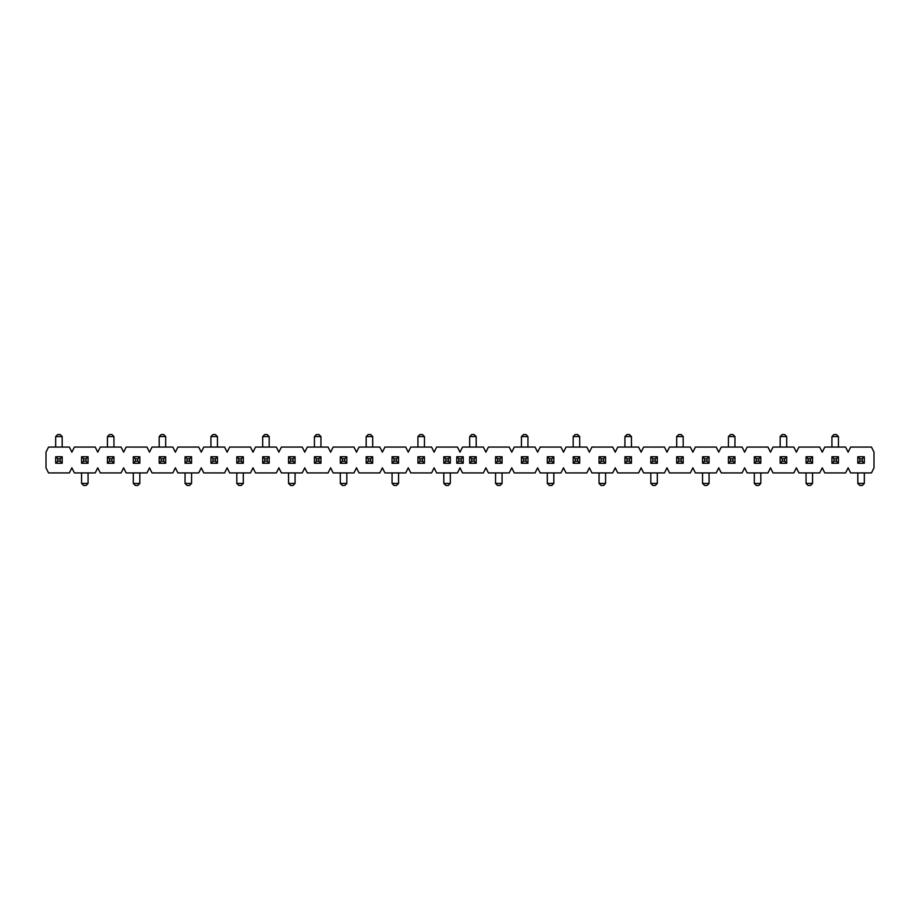 <?xml version="1.0" encoding="UTF-8"?>
<svg xmlns="http://www.w3.org/2000/svg" width="920" height="920" viewBox="0 0 920 920"><rect width="100%" height="100%" fill="white"/><g stroke="black" fill="none" stroke-linecap="round" stroke-linejoin="round"><path stroke-width="1.38" d="M62.192 436.574L55.683 436.574L57.718 434.527L60.157 434.527L62.192 436.574L62.192 447.062M62.192 463.254L60.157 461.219L60.157 458.781L57.718 458.781L55.683 456.745L62.192 456.745L62.192 463.254L55.683 463.254L55.683 456.745M62.192 456.745L60.157 458.781M55.683 436.574L55.683 447.062M57.718 458.781L57.718 461.219L60.157 461.219M55.683 463.254L57.718 461.219M113.942 436.574L107.433 436.574L109.468 434.527L111.906 434.527L113.942 436.574L113.942 447.062M113.942 463.254L111.906 461.219L111.906 458.781L109.468 458.781L107.433 456.745L113.942 456.745L113.942 463.254L107.433 463.254L107.433 456.745M113.942 456.745L111.906 458.781M107.433 436.574L107.433 447.062M109.468 458.781L109.468 461.219L111.906 461.219M107.433 463.254L109.468 461.219M81.558 483.425L88.067 483.425L86.031 485.472L83.593 485.472L81.558 483.425L81.558 472.937M81.558 456.745L83.593 458.781L83.593 461.219L86.031 461.219L88.067 463.254L81.558 463.254L81.558 456.745L88.067 456.745L88.067 463.254M81.558 463.254L83.593 461.219M88.067 483.425L88.067 472.937M86.031 461.219L86.031 458.781L83.593 458.781M88.067 456.745L86.031 458.781M133.308 483.425L139.817 483.425L137.781 485.472L135.343 485.472L133.308 483.425L133.308 472.937M133.308 456.745L135.343 458.781L135.343 461.219L137.781 461.219L139.817 463.254L133.308 463.254L133.308 456.745L139.817 456.745L139.817 463.254M133.308 463.254L135.343 461.219M139.817 483.425L139.817 472.937M137.781 461.219L137.781 458.781L135.343 458.781M139.817 456.745L137.781 458.781M165.692 436.574L159.183 436.574L161.218 434.527L163.656 434.527L165.692 436.574L165.692 447.062M165.692 463.254L163.656 461.219L163.656 458.781L161.218 458.781L159.183 456.745L165.692 456.745L165.692 463.254L159.183 463.254L159.183 456.745M165.692 456.745L163.656 458.781M159.183 436.574L159.183 447.062M161.218 458.781L161.218 461.219L163.656 461.219M159.183 463.254L161.218 461.219M185.058 483.425L191.567 483.425L189.531 485.472L187.093 485.472L185.058 483.425L185.058 472.937M185.058 456.745L187.093 458.781L187.093 461.219L189.531 461.219L191.567 463.254L185.058 463.254L185.058 456.745L191.567 456.745L191.567 463.254M185.058 463.254L187.093 461.219M191.567 483.425L191.567 472.937M189.531 461.219L189.531 458.781L187.093 458.781M191.567 456.745L189.531 458.781M217.442 436.574L210.933 436.574L212.968 434.527L215.406 434.527L217.442 436.574L217.442 447.062M217.442 463.254L215.406 461.219L215.406 458.781L212.968 458.781L210.933 456.745L217.442 456.745L217.442 463.254L210.933 463.254L210.933 456.745M217.442 456.745L215.406 458.781M210.933 436.574L210.933 447.062M212.968 458.781L212.968 461.219L215.406 461.219M210.933 463.254L212.968 461.219M236.808 483.425L243.317 483.425L241.281 485.472L238.843 485.472L236.808 483.425L236.808 472.937M236.808 456.745L238.843 458.781L238.843 461.219L241.281 461.219L243.317 463.254L236.808 463.254L236.808 456.745L243.317 456.745L243.317 463.254M236.808 463.254L238.843 461.219M243.317 483.425L243.317 472.937M241.281 461.219L241.281 458.781L238.843 458.781M243.317 456.745L241.281 458.781M269.192 436.574L262.683 436.574L264.718 434.527L267.156 434.527L269.192 436.574L269.192 447.062M269.192 463.254L267.156 461.219L267.156 458.781L264.718 458.781L262.683 456.745L269.192 456.745L269.192 463.254L262.683 463.254L262.683 456.745M269.192 456.745L267.156 458.781M262.683 436.574L262.683 447.062M264.718 458.781L264.718 461.219L267.156 461.219M262.683 463.254L264.718 461.219M288.558 483.425L295.067 483.425L293.031 485.472L290.593 485.472L288.558 483.425L288.558 472.937M288.558 456.745L290.593 458.781L290.593 461.219L293.031 461.219L295.067 463.254L288.558 463.254L288.558 456.745L295.067 456.745L295.067 463.254M288.558 463.254L290.593 461.219M295.067 483.425L295.067 472.937M293.031 461.219L293.031 458.781L290.593 458.781M295.067 456.745L293.031 458.781M320.942 436.574L314.433 436.574L316.468 434.527L318.906 434.527L320.942 436.574L320.942 447.062M320.942 463.254L318.906 461.219L318.906 458.781L316.468 458.781L314.433 456.745L320.942 456.745L320.942 463.254L314.433 463.254L314.433 456.745M320.942 456.745L318.906 458.781M314.433 436.574L314.433 447.062M316.468 458.781L316.468 461.219L318.906 461.219M314.433 463.254L316.468 461.219M340.308 483.425L346.817 483.425L344.781 485.472L342.343 485.472L340.308 483.425L340.308 472.937M340.308 456.745L342.343 458.781L342.343 461.219L344.781 461.219L346.817 463.254L340.308 463.254L340.308 456.745L346.817 456.745L346.817 463.254M340.308 463.254L342.343 461.219M346.817 483.425L346.817 472.937M344.781 461.219L344.781 458.781L342.343 458.781M346.817 456.745L344.781 458.781M372.692 436.574L366.183 436.574L368.218 434.527L370.656 434.527L372.692 436.574L372.692 447.062M372.692 463.254L370.656 461.219L370.656 458.781L368.218 458.781L366.183 456.745L372.692 456.745L372.692 463.254L366.183 463.254L366.183 456.745M372.692 456.745L370.656 458.781M366.183 436.574L366.183 447.062M368.218 458.781L368.218 461.219L370.656 461.219M366.183 463.254L368.218 461.219M392.058 483.425L398.567 483.425L396.531 485.472L394.093 485.472L392.058 483.425L392.058 472.937M392.058 456.745L394.093 458.781L394.093 461.219L396.531 461.219L398.567 463.254L392.058 463.254L392.058 456.745L398.567 456.745L398.567 463.254M392.058 463.254L394.093 461.219M398.567 483.425L398.567 472.937M396.531 461.219L396.531 458.781L394.093 458.781M398.567 456.745L396.531 458.781M424.442 436.574L417.933 436.574L419.968 434.527L422.406 434.527L424.442 436.574L424.442 447.062M424.442 463.254L422.406 461.219L422.406 458.781L419.968 458.781L417.933 456.745L424.442 456.745L424.442 463.254L417.933 463.254L417.933 456.745M424.442 456.745L422.406 458.781M417.933 436.574L417.933 447.062M419.968 458.781L419.968 461.219L422.406 461.219M417.933 463.254L419.968 461.219M443.808 483.425L450.317 483.425L448.281 485.472L445.843 485.472L443.808 483.425L443.808 472.937M443.808 456.745L445.843 458.781L445.843 461.219L448.281 461.219L450.317 463.254L443.808 463.254L443.808 456.745L450.317 456.745L450.317 463.254M443.808 463.254L445.843 461.219M450.317 483.425L450.317 472.937M448.281 461.219L448.281 458.781L445.843 458.781M450.317 456.745L448.281 458.781M476.192 436.574L469.683 436.574L471.718 434.527L474.156 434.527L476.192 436.574L476.192 447.062M476.192 463.254L474.156 461.219L474.156 458.781L471.718 458.781L469.683 456.745L476.192 456.745L476.192 463.254L469.683 463.254L469.683 456.745M476.192 456.745L474.156 458.781M469.683 436.574L469.683 447.062M471.718 458.781L471.718 461.219L474.156 461.219M469.683 463.254L471.718 461.219M527.942 436.574L521.433 436.574L523.468 434.527L525.906 434.527L527.942 436.574L527.942 447.062M527.942 463.254L525.906 461.219L525.906 458.781L523.468 458.781L521.433 456.745L527.942 456.745L527.942 463.254L521.433 463.254L521.433 456.745M527.942 456.745L525.906 458.781M521.433 436.574L521.433 447.062M523.468 458.781L523.468 461.219L525.906 461.219M521.433 463.254L523.468 461.219M579.692 436.574L573.183 436.574L575.218 434.527L577.656 434.527L579.692 436.574L579.692 447.062M579.692 463.254L577.656 461.219L577.656 458.781L575.218 458.781L573.183 456.745L579.692 456.745L579.692 463.254L573.183 463.254L573.183 456.745M579.692 456.745L577.656 458.781M573.183 436.574L573.183 447.062M575.218 458.781L575.218 461.219L577.656 461.219M573.183 463.254L575.218 461.219M631.442 436.574L624.933 436.574L626.969 434.527L629.406 434.527L631.442 436.574L631.442 447.062M631.442 463.254L629.406 461.219L629.406 458.781L626.969 458.781L624.933 456.745L631.442 456.745L631.442 463.254L624.933 463.254L624.933 456.745M631.442 456.745L629.406 458.781M624.933 436.574L624.933 447.062M626.969 458.781L626.969 461.219L629.406 461.219M624.933 463.254L626.969 461.219M495.558 483.425L502.067 483.425L500.031 485.472L497.593 485.472L495.558 483.425L495.558 472.937M495.558 456.745L497.593 458.781L497.593 461.219L500.031 461.219L502.067 463.254L495.558 463.254L495.558 456.745L502.067 456.745L502.067 463.254M495.558 463.254L497.593 461.219M502.067 483.425L502.067 472.937M500.031 461.219L500.031 458.781L497.593 458.781M502.067 456.745L500.031 458.781M547.308 483.425L553.817 483.425L551.781 485.472L549.343 485.472L547.308 483.425L547.308 472.937M547.308 456.745L549.343 458.781L549.343 461.219L551.781 461.219L553.817 463.254L547.308 463.254L547.308 456.745L553.817 456.745L553.817 463.254M547.308 463.254L549.343 461.219M553.817 483.425L553.817 472.937M551.781 461.219L551.781 458.781L549.343 458.781M553.817 456.745L551.781 458.781M599.058 483.425L605.567 483.425L603.531 485.472L601.094 485.472L599.058 483.425L599.058 472.937M599.058 456.745L601.094 458.781L601.094 461.219L603.531 461.219L605.567 463.254L599.058 463.254L599.058 456.745L605.567 456.745L605.567 463.254M599.058 463.254L601.094 461.219M605.567 483.425L605.567 472.937M603.531 461.219L603.531 458.781L601.094 458.781M605.567 456.745L603.531 458.781M650.808 483.425L657.317 483.425L655.281 485.472L652.844 485.472L650.808 483.425L650.808 472.937M650.808 456.745L652.844 458.781L652.844 461.219L655.281 461.219L657.317 463.254L650.808 463.254L650.808 456.745L657.317 456.745L657.317 463.254M650.808 463.254L652.844 461.219M657.317 483.425L657.317 472.937M655.281 461.219L655.281 458.781L652.844 458.781M657.317 456.745L655.281 458.781M683.192 436.574L676.683 436.574L678.719 434.527L681.156 434.527L683.192 436.574L683.192 447.062M683.192 463.254L681.156 461.219L681.156 458.781L678.719 458.781L676.683 456.745L683.192 456.745L683.192 463.254L676.683 463.254L676.683 456.745M683.192 456.745L681.156 458.781M676.683 436.574L676.683 447.062M678.719 458.781L678.719 461.219L681.156 461.219M676.683 463.254L678.719 461.219M734.942 436.574L728.433 436.574L730.469 434.527L732.906 434.527L734.942 436.574L734.942 447.062M734.942 463.254L732.906 461.219L732.906 458.781L730.469 458.781L728.433 456.745L734.942 456.745L734.942 463.254L728.433 463.254L728.433 456.745M734.942 456.745L732.906 458.781M728.433 436.574L728.433 447.062M730.469 458.781L730.469 461.219L732.906 461.219M728.433 463.254L730.469 461.219M786.692 436.574L780.183 436.574L782.218 434.527L784.656 434.527L786.692 436.574L786.692 447.062M786.692 463.254L784.656 461.219L784.656 458.781L782.218 458.781L780.183 456.745L786.692 456.745L786.692 463.254L780.183 463.254L780.183 456.745M786.692 456.745L784.656 458.781M780.183 436.574L780.183 447.062M782.218 458.781L782.218 461.219L784.656 461.219M780.183 463.254L782.218 461.219M838.442 436.574L831.933 436.574L833.968 434.527L836.406 434.527L838.442 436.574L838.442 447.062M838.442 463.254L836.406 461.219L836.406 458.781L833.968 458.781L831.933 456.745L838.442 456.745L838.442 463.254L831.933 463.254L831.933 456.745M838.442 456.745L836.406 458.781M831.933 436.574L831.933 447.062M833.968 458.781L833.968 461.219L836.406 461.219M831.933 463.254L833.968 461.219M702.558 483.425L709.067 483.425L707.031 485.472L704.594 485.472L702.558 483.425L702.558 472.937M702.558 456.745L704.594 458.781L704.594 461.219L707.031 461.219L709.067 463.254L702.558 463.254L702.558 456.745L709.067 456.745L709.067 463.254M702.558 463.254L704.594 461.219M709.067 483.425L709.067 472.937M707.031 461.219L707.031 458.781L704.594 458.781M709.067 456.745L707.031 458.781M754.308 483.425L760.817 483.425L758.781 485.472L756.343 485.472L754.308 483.425L754.308 472.937M754.308 456.745L756.343 458.781L756.343 461.219L758.781 461.219L760.817 463.254L754.308 463.254L754.308 456.745L760.817 456.745L760.817 463.254M754.308 463.254L756.343 461.219M760.817 483.425L760.817 472.937M758.781 461.219L758.781 458.781L756.343 458.781M760.817 456.745L758.781 458.781M806.058 483.425L812.567 483.425L810.531 485.472L808.093 485.472L806.058 483.425L806.058 472.937M806.058 456.745L808.093 458.781L808.093 461.219L810.531 461.219L812.567 463.254L806.058 463.254L806.058 456.745L812.567 456.745L812.567 463.254M806.058 463.254L808.093 461.219M812.567 483.425L812.567 472.937M810.531 461.219L810.531 458.781L808.093 458.781M812.567 456.745L810.531 458.781M857.808 483.425L864.317 483.425L862.281 485.472L859.843 485.472L857.808 483.425L857.808 472.937M857.808 456.745L859.843 458.781L859.843 461.219L862.281 461.219L864.317 463.254L857.808 463.254L857.808 456.745L864.317 456.745L864.317 463.254M857.808 463.254L859.843 461.219M864.317 483.425L864.317 472.937M862.281 461.219L862.281 458.781L859.843 458.781M864.317 456.745L862.281 458.781M874 467.843L874 452.157L871.458 447.062L850.666 447.062L848.125 452.157L845.583 447.062L824.791 447.062L822.25 452.157L819.708 447.062L798.916 447.062L796.375 452.157L793.833 447.062L773.041 447.062L770.5 452.157L767.958 447.062L747.166 447.062L744.625 452.157L742.083 447.062L721.292 447.062L718.75 452.157L716.208 447.062L695.417 447.062L692.875 452.157L690.333 447.062L669.542 447.062L667 452.157L664.458 447.062L643.667 447.062L641.125 452.157L638.583 447.062L617.792 447.062L615.25 452.157L612.708 447.062L591.917 447.062L589.375 452.157L586.833 447.062L566.041 447.062L563.5 452.157L560.958 447.062L540.166 447.062L537.625 452.157L535.083 447.062L514.291 447.062L511.75 452.157L509.208 447.062L488.416 447.062L485.875 452.157L483.333 447.062L462.541 447.062L460 452.157L457.459 447.062L436.666 447.062L434.125 452.157L431.584 447.062L410.791 447.062L408.25 452.157L405.709 447.062L384.916 447.062L382.375 452.157L379.834 447.062L359.041 447.062L356.5 452.157L353.959 447.062L333.166 447.062L330.625 452.157L328.084 447.062L307.291 447.062L304.75 452.157L302.209 447.062L281.416 447.062L278.875 452.157L276.333 447.062L255.541 447.062L253 452.157L250.458 447.062L229.666 447.062L227.125 452.157L224.583 447.062L203.791 447.062L201.25 452.157L198.708 447.062L177.916 447.062L175.375 452.157L172.833 447.062L152.041 447.062L149.5 452.157L146.958 447.062L126.166 447.062L123.625 452.157L121.084 447.062L100.291 447.062L97.75 452.157L95.209 447.062L74.416 447.062L71.875 452.157L69.333 447.062L48.541 447.062L46 452.157L46 467.843L48.541 472.937L69.333 472.937L71.875 467.843L74.416 472.937L95.209 472.937L97.75 467.843L100.291 472.937L121.084 472.937L123.625 467.843L126.166 472.937L146.958 472.937L149.5 467.843L152.041 472.937L172.833 472.937L175.375 467.843L177.916 472.937L198.708 472.937L201.25 467.843L203.791 472.937L224.583 472.937L227.125 467.843L229.666 472.937L250.458 472.937L253 467.843L255.541 472.937L276.333 472.937L278.875 467.843L281.416 472.937L302.209 472.937L304.75 467.843L307.291 472.937L328.084 472.937L330.625 467.843L333.166 472.937L353.959 472.937L356.5 467.843L359.041 472.937L379.834 472.937L382.375 467.843L384.916 472.937L405.709 472.937L408.25 467.843L410.791 472.937L431.584 472.937L434.125 467.843L436.666 472.937L457.459 472.937L460 467.843L462.541 472.937L483.333 472.937L485.875 467.843L488.416 472.937L509.208 472.937L511.75 467.843L514.291 472.937L535.083 472.937L537.625 467.843L540.166 472.937L560.958 472.937L563.5 467.843L566.041 472.937L586.833 472.937L589.375 467.843L591.917 472.937L612.708 472.937L615.25 467.843L617.792 472.937L638.583 472.937L641.125 467.843L643.667 472.937L664.458 472.937L667 467.843L669.542 472.937L690.333 472.937L692.875 467.843L695.417 472.937L716.208 472.937L718.75 467.843L721.292 472.937L742.083 472.937L744.625 467.843L747.166 472.937L767.958 472.937L770.5 467.843L773.041 472.937L793.833 472.937L796.375 467.843L798.916 472.937L819.708 472.937L822.25 467.843L824.791 472.937L845.583 472.937L848.125 467.843L850.666 472.937L871.458 472.937L874 467.843L874 452.157L871.458 447.062L850.666 447.062L848.125 452.157L845.583 447.062L824.791 447.062L822.25 452.157L819.708 447.062L798.916 447.062L796.375 452.157L793.833 447.062L773.041 447.062L770.5 452.157L767.958 447.062L747.166 447.062L744.625 452.157L742.083 447.062L721.292 447.062L718.75 452.157L716.208 447.062L695.417 447.062L692.875 452.157L690.333 447.062L669.542 447.062L667 452.157L664.458 447.062L643.667 447.062L641.125 452.157L638.583 447.062L617.792 447.062L615.25 452.157L612.708 447.062L591.917 447.062L589.375 452.157L586.833 447.062L566.041 447.062L563.5 452.157L560.958 447.062L540.166 447.062L537.625 452.157L535.083 447.062L514.291 447.062L511.75 452.157L509.208 447.062L488.416 447.062L485.875 452.157L483.333 447.062L462.541 447.062L460 452.157L457.459 447.062L436.666 447.062L434.125 452.157L431.584 447.062L410.791 447.062L408.25 452.157L405.709 447.062L384.916 447.062L382.375 452.157L379.834 447.062L359.041 447.062L356.5 452.157L353.959 447.062L333.166 447.062L330.625 452.157L328.084 447.062L307.291 447.062L304.75 452.157L302.209 447.062L281.416 447.062L278.875 452.157L276.333 447.062L255.541 447.062L253 452.157L250.458 447.062L229.666 447.062L227.125 452.157L224.583 447.062L203.791 447.062L201.25 452.157L198.708 447.062L177.916 447.062L175.375 452.157L172.833 447.062L152.041 447.062L149.5 452.157L146.958 447.062L126.166 447.062L123.625 452.157L121.084 447.062L100.291 447.062L97.75 452.157L95.209 447.062L74.416 447.062L71.875 452.157L69.333 447.062L48.541 447.062L46 452.157L46 467.843L48.541 472.937L69.333 472.937L71.875 467.843L74.416 472.937L95.209 472.937L97.75 467.843L100.291 472.937L121.084 472.937L123.625 467.843L126.166 472.937L146.958 472.937L149.5 467.843L152.041 472.937L172.833 472.937L175.375 467.843L177.916 472.937L198.708 472.937L201.25 467.843L203.791 472.937L224.583 472.937L227.125 467.843L229.666 472.937L250.458 472.937L253 467.843L255.541 472.937L276.333 472.937L278.875 467.843L281.416 472.937L302.209 472.937L304.75 467.843L307.291 472.937L328.084 472.937L330.625 467.843L333.166 472.937L353.959 472.937L356.5 467.843L359.041 472.937L379.834 472.937L382.375 467.843L384.916 472.937L405.709 472.937L408.25 467.843L410.791 472.937L431.584 472.937L434.125 467.843L436.666 472.937L457.459 472.937L460 467.843L462.541 472.937L483.333 472.937L485.875 467.843L488.416 472.937L509.208 472.937L511.75 467.843L514.291 472.937L535.083 472.937L537.625 467.843L540.166 472.937L560.958 472.937L563.5 467.843L566.041 472.937L586.833 472.937L589.375 467.843L591.917 472.937L612.708 472.937L615.25 467.843L617.792 472.937L638.583 472.937L641.125 467.843L643.667 472.937L664.458 472.937L667 467.843L669.542 472.937L690.333 472.937L692.875 467.843L695.417 472.937L716.208 472.937L718.75 467.843L721.292 472.937L742.083 472.937L744.625 467.843L747.166 472.937L767.958 472.937L770.5 467.843L773.041 472.937L793.833 472.937L796.375 467.843L798.916 472.937L819.708 472.937L822.25 467.843L824.791 472.937L845.583 472.937L848.125 467.843L850.666 472.937L871.458 472.937L874 467.843M456.745 463.254L458.781 461.219L461.219 461.219L461.219 458.781L463.254 456.745L463.254 463.254L456.745 463.254L456.745 456.745L463.254 456.745M463.254 463.254L461.219 461.219M461.219 458.781L458.781 458.781L458.781 461.219M456.745 456.745L458.781 458.781"/></g></svg>
